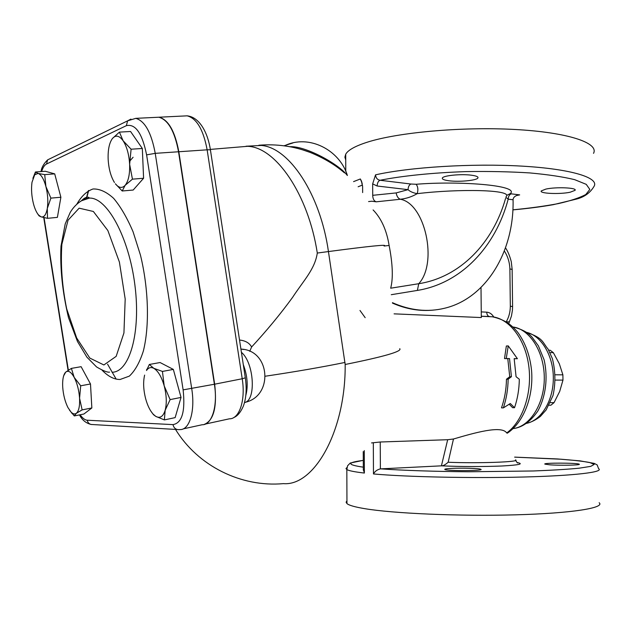 <?xml version="1.0" encoding="UTF-8"?>
<svg xmlns="http://www.w3.org/2000/svg" width="631" height="631" viewBox="0 0 631 631"><rect width="100%" height="100%" fill="white"/><g stroke="black" fill="none" stroke-linecap="round" stroke-linejoin="round"><path stroke-width="0.95" d="M237.934 147.11L247.565 146.305C275.534 146.968 308.275 194.127 317.298 253.047C314.869 269.334 303.558 280.527 292.508 297.477C280.527 313.93 266.897 330.431 251.619 346.987L249.734 351.325M251.619 346.987C249.395 342.941 245.364 340.63 239.528 340.038M240.916 349.101L243.85 349.479M241.413 352.327C254.159 362.809 256.375 400.59 244.512 402.578M283.437 483.63C314.27 486.32 345.804 430.705 345.173 364.481L328.443 251.564C320.335 194.048 289.116 147.536 261.321 145.445L258.86 145.24M506.251 358.511L509.517 358.566L511.425 376.699L508.152 379.207C507.979 389.366 506.385 398.926 503.364 407.886L510.305 403.517L514.525 407.721C517.562 398.824 519.155 389.335 519.321 379.247L516.079 376.723L514.17 358.645L517.404 358.7L508.247 345.898L506.251 358.511L504.508 358.574L506.354 345.993L508.247 345.898M514.525 407.721L512.624 407.697L509.201 404.219M503.364 407.886L501.479 407.855C504.619 398.966 506.283 389.43 506.464 379.231L509.745 376.731L507.774 358.629L504.508 358.574M517.404 358.7L514.186 358.739M508.152 379.207L506.464 379.231M511.425 376.699L509.745 376.731M509.517 358.566L507.774 358.629M507.316 322.433L507.324 321.865L506.74 322.055M508.744 323.435L508.76 323.348C509.564 322.086 509.083 321.589 507.324 321.865M481.295 316.297L492.306 316.778C505.376 319.672 511.954 325.32 517.799 332.395C525.426 342.878 530.008 355.592 531.562 370.539C533.684 396.3 523.896 422.226 507.308 433.197L506.709 432.937C522.642 421.603 532.335 393.089 528.802 366.248C525.355 339.368 509.501 318.758 492.306 316.778L490.461 316.699M302.43 149.784L310.239 152.45C323.861 158.058 335.258 164.857 344.431 172.847M347.184 175.292C338.768 164.099 305.317 145.619 289.795 146.715M371.541 442.923L380.241 442L447.671 439.712L453.476 439.002C474.212 432.937 501.519 425.042 506.709 432.937M515.511 459.889L515.511 459.889C521.348 461.939 478.148 463.533 448.16 462.247C445.383 464.716 443.151 465.915 441.471 465.836L380.383 468.88L380.241 442M448.16 462.247L453.476 439.002M451.386 468.415C461.632 467.831 479.734 468.376 480.893 469.322C484.624 470.884 446.638 471.057 444.847 469.488C444.287 469.038 446.464 468.683 451.386 468.415M549.633 464.802L544.924 464.14C541.863 462.76 577.594 462.807 579.203 464.195C581.656 465.173 560.005 465.623 549.633 464.802M373.323 442.733L373.473 473.96C374.885 471.349 377.188 469.653 380.383 468.88L380.383 468.88M346.916 467.571L345.993 468.557L346.837 469.567C348.896 470.773 354.74 471.933 364.371 473.053L363.33 469.338M362.636 192.581L362.612 186.508L361.35 180.884L360.34 178.967L362.241 183.455M516.552 195.539L519.676 194.884L517.317 195.271C514.604 196.194 513.184 197.692 513.058 199.751L513.058 199.775C514.344 251.114 486.367 298.274 444.689 308.22C427.637 312.392 410.221 310.547 392.435 302.683M512.877 209.823C529.693 208.206 544.837 206.132 558.309 203.608C570.456 200.855 579.621 197.826 585.789 194.522L589.827 189.426L586.238 184.347L574.675 179.661C563.104 176.838 548.11 174.59 529.701 172.918C509.793 171.679 488.67 171.238 466.333 171.593C432.976 172.705 402.326 175.844 380.036 180.269C377.33 179.717 375.831 177.91 375.548 174.842L372.653 183.889L372.716 195.318C372.826 198.86 373.994 201.021 376.218 201.817L400.338 199.254C398.193 198.489 396.796 196.375 396.165 192.92L408.052 189.655C408.21 186.658 409.188 184.78 410.994 184.031L380.036 180.269C378.261 181.042 377.299 182.951 377.141 186.011L408.052 189.655C410 191.532 413.045 192.865 417.178 193.67C418.353 189.923 418.014 186.792 416.16 184.268L410.994 184.031M506.725 195.389L510.479 193.48C519.313 185.238 459.052 180.766 416.16 184.268M505.581 198.418C493.008 243.006 460.315 277.198 418.739 283.713C438.088 262.756 425.081 203.434 400.338 199.254C406.348 198.591 411.964 196.73 417.178 193.67C458.879 188.637 513.5 189.576 506.086 196.714M505.904 197.345L508.192 199.175C508.341 196.32 509.383 194.545 511.307 193.851L510.479 193.48M448.87 180.75C444.003 180.095 441.85 179.172 442.386 177.981C443.356 175.497 461.513 173.762 471.665 175.237C476.381 175.907 478.464 176.814 477.912 177.966C476.807 180.482 458.982 182.154 448.87 180.75M545.87 189.087C556.061 186.768 577.428 187.699 575.062 190.333L570.164 192.226C559.815 194.466 539.04 193.551 541.264 190.917L545.87 189.087M392.506 303.132C406.277 309.135 419.978 311.454 433.607 310.089M481.003 287.476L481.311 317.559L394.083 313.852M376.218 201.817L371.88 201.226L368.575 201.573M391.259 294.701L417.391 290.418L418.739 283.713L390.668 288.201C393.271 278.476 392.75 264.231 389.122 245.459C386.637 230.197 381.305 218.35 373.102 209.926M550.319 402.665L554.065 402.617L550.91 405.197L549.049 405.22M548.702 350.205L550.161 350.237L553.371 352.697L549.948 352.619M555.398 374.79L562.891 374.846L562.97 380.107L555.454 380.083M554.065 402.617L559.705 391.401L562.97 380.107M562.891 374.846L559.311 363.732L553.371 352.697M593.526 153.349C599.166 142.961 568.129 132.329 514.825 129.473C461.64 126.563 397.522 132.455 367.163 142.235C355.174 146.092 348.02 150.083 345.709 154.216L344.889 157.143L345.733 159.99M346.947 500.809L346.111 502.189L346.955 503.601C349.022 505.336 354.882 507.008 364.529 508.625C393.058 513.468 459.226 516.395 515.566 514.833C572.033 513.303 605.366 507.852 599.142 502.726M155.778 117.366L158.838 117.224C168.13 119.78 174.7 131.295 178.534 151.763L214.39 384.247C217.971 406.135 211.898 425.199 202.172 424.742L183.235 428.875M116.151 379.089L107.57 364.166M86.305 198.457L88.395 190.625M86.565 198.394L88.695 190.475M203.971 424.529C213.664 420.719 217.23 407.271 214.666 384.192L178.825 151.748C174.984 131.28 168.422 119.772 159.122 117.208L156.062 117.358M63.652 375.824L65.734 372.109L71.398 368.386L81.115 366.69L90.493 383.979L91.85 407.965L83.884 414.023L74.292 415.932L69.497 410.174M32.891 178.352L35.423 171.995L45.29 171.269L54.708 173.872L60.884 197.251L57.397 217.372L47.514 218.326L40.983 216.819C43.989 217.656 46.095 214.871 47.301 208.467C48.295 201.652 47.83 194.332 45.897 186.5C43.791 178.936 41.204 174.582 38.144 173.438L34.721 174.732L32 182.272C31.1 189 31.582 196.138 33.435 203.695C34.776 208.751 36.464 212.497 38.499 214.926L40.983 216.819L39.043 215.841L37.434 213.515M119.417 132.116L123.092 140.729C119.267 135.507 115.71 134.774 112.413 138.528L119.417 132.116L130.562 131.493L142.33 148.482L143.592 178.257L133.18 190.041L122.201 190.988L115.37 183.779C118.833 188.038 122.099 188.551 125.159 185.309C128.432 181.129 129.923 174.156 129.639 164.383C129.039 154.524 126.855 146.637 123.092 140.729L131.098 149.208L129.639 164.383L132.439 179.157L125.159 185.309L122.201 190.988M149.334 364.473L153.759 368.291C150.872 366.848 148.466 367.581 146.526 370.492L149.334 364.473L160.093 362.541L173.336 369.411L181.034 397.42L175.142 417.627L164.368 419.907L155.77 416.373C160.014 418.661 163.145 416.626 165.164 410.26L164.368 419.907M112.318 138.654C109.195 143.103 107.814 150.052 108.161 159.477C108.761 168.942 110.859 176.617 114.456 182.485M35.423 171.995L38.144 173.438L44.714 174.621L45.897 186.5L50.882 198.118L47.301 208.467L47.514 218.326M62.721 387.213C63.305 394.919 65.048 401.702 67.935 407.555L71.082 412.122C73.022 414.046 74.773 414.441 76.343 413.297C78.836 411.049 79.916 406.025 79.569 398.224C78.985 390.234 77.187 383.285 74.174 377.37C71.098 371.904 68.282 370.152 65.734 372.109L64.969 372.968C63.116 375.839 62.366 380.588 62.721 387.213M71.398 368.386L74.174 377.37L80.713 385.786L79.569 398.224L82.133 409.882L76.343 413.297L74.292 415.932M91.85 407.965L82.133 409.882M90.493 383.979L80.713 385.786M143.592 178.257L132.439 179.157M142.33 148.482L131.098 149.208M60.884 197.251L50.882 198.118M54.708 173.872L44.714 174.621M144.625 375.098C143.04 381.944 143.387 389.848 145.674 398.816C147.52 405.504 150.012 410.623 153.152 414.157L155.77 416.373L153.475 414.685L150.746 410.97M153.759 368.291L162.435 371.43L164.202 385.888C161.544 376.754 158.065 370.886 153.759 368.291M164.202 385.888L170.125 399.612L165.164 410.26C166.907 403.359 166.584 395.235 164.202 385.888M173.336 369.411L162.435 371.43M181.034 397.42L170.125 399.612M245.838 395.369C248.267 385.998 247.415 375.737 243.29 364.584M399.77 348.675C402.294 351.364 384.098 356.633 345.173 364.481M493.757 316.975C491.928 313.986 489.577 312.384 486.714 312.164C486.872 314.688 487.779 316.155 489.435 316.565L490.192 316.683M513.516 428.552C522.452 427.353 530.545 421.532 537.793 411.096C545.744 396.67 548.181 377.898 544.135 359.899L538.393 345.859L532.43 337.664C528.668 332.797 522.168 329.232 512.932 326.968C529.756 329.122 544.308 351.893 544.285 377.914C544.435 403.927 529.93 426.682 513.042 428.623M504.343 250.988C507.774 256.273 509.627 262.244 509.887 268.893L510.321 306.193C510.274 312.014 508.917 317.204 506.259 321.747M486.714 312.164L481.256 311.911M510.321 306.193L512.585 306.579L512.443 310.176L511.449 316.028L509.122 322.583M509.887 268.893L512.143 269.453L512.585 306.477M129.442 161.457L133.094 157.253M265.47 376.194C295.103 371.785 321.621 367.203 345.023 362.431M184.007 115.994L187.155 115.836C196.691 118.344 203.356 129.671 207.142 149.823C209.563 149.681 210.667 149.799 210.462 150.186L245.309 377.803L242.217 378.758C245.727 400.314 239.354 419.165 229.361 418.818L205.714 423.969M178.825 151.748L207.142 149.823L242.217 378.758L214.666 384.192M283.982 145.8L292.91 142.953M384.066 245.924C388.333 244.229 369.798 246.106 328.443 251.564L317.298 253.047M526.38 332.308C541.114 335.4 553.348 355.474 553.332 377.985C553.45 400.488 541.256 420.514 526.467 423.385M447.671 439.712L441.424 465.836M441.471 465.836C461.513 466.727 481.548 466.79 501.566 466.017C519.163 465.071 524.322 463.911 517.041 462.523M363.322 467.169C346.671 464.755 346.664 462.499 363.29 460.417M514.651 457.144L561.298 459.242C573.839 460.22 583.344 461.316 589.819 462.531L594.181 464.44L590.726 466.372L579.084 468.202C567.332 469.33 552.062 470.261 533.258 470.978L468.502 471.775C434.436 471.499 403.225 470.442 380.714 468.865M373.473 473.96C406.601 476.933 470.994 478.361 522.894 477.036C574.92 475.735 604.34 472.083 598.598 468.691L597.147 464.897L594.197 463.383L580.102 460.875L557.686 458.958L514.644 457.12M364.371 473.053L364.276 450.597M417.391 290.418C461.403 283.351 495.643 246.571 508.192 199.175L513.058 199.751M519.676 194.884L511.307 193.851M372.653 183.889L377.141 186.011M396.165 192.92L372.716 195.318M358.116 186.776L362.517 185.017M360.34 178.967L353.573 181.625M512.877 209.878C527.626 208.553 541.09 206.826 553.269 204.681L575.693 199.27C583.967 197.353 590.095 193.039 594.063 186.326C599.379 177.745 571.465 168.958 521.703 166.111C472.059 163.224 409.519 167.176 375.548 174.842M384.082 246.035L389.122 245.459M50.74 158.349L47.64 159.864L46.52 164.021L126.374 125.656C135.46 123.566 142.204 133.299 146.613 154.871L183.124 389.871C185.427 411.467 182.051 423.046 172.989 424.616C173.809 428.039 175.828 429.711 179.054 429.64L180.048 429.569C189.552 430.105 195.358 410.876 191.729 388.712L155.234 153.349C151.353 132.62 144.87 120.955 135.783 118.344L127.62 120.836L130.94 119.093M172.989 424.616L87.228 420.222C84.909 420.041 82.551 418.227 80.145 414.764M177.256 429.53L92.654 424.545C89.76 424.6 87.954 423.156 87.228 420.222M102.088 370.192C108.122 376.431 114.124 379.531 120.095 379.483L129.339 376.123C135.002 370.839 139.664 362.494 143.324 351.112C149.618 326.148 148.664 289.006 140.484 255.224L133.078 231.814C127.139 217.869 120.655 206.708 113.619 198.331C106.513 191.863 99.659 188.748 93.057 188.977C86.81 191.106 81.415 196.146 76.864 204.113M112.042 372.251C129.458 372.298 141.044 332.963 134.908 285.157C128.992 237.453 107.112 197.329 89.46 198.087L84.696 198.954L80.484 201.376M81.423 200.808C84.231 197.913 86.636 196.762 88.632 197.353L89.452 198.087L81.486 200.768C76.927 203.608 73.164 207.489 70.215 212.418L65.222 223.902L60.994 246.137C59.945 268.246 62.445 292.074 68.487 317.622L77.479 341.497L86.92 357.193L96.575 366.942C103.121 370.791 107.459 372.519 109.573 372.124M79.143 208.175L93.364 211.472L107.869 230.56L119.401 262.054L125.19 299.023L123.936 332.939L116.167 356.357L103.894 364.963L89.831 358.085L76.674 337.987L66.673 308.819C62.122 286.458 60.513 264.965 61.854 244.355L68.045 220.195L79.143 208.175M126.374 125.656L127.62 120.836L47.64 159.864C43.705 163.689 41.504 167.594 41.047 171.577M41.662 171.537C42.853 167.562 44.47 165.062 46.52 164.021M146.613 154.871L155.234 153.349L178.534 151.763M68.353 370.184L44.06 217.671M183.124 389.871L214.39 384.247M243.787 349.464L241.389 349.124C270.226 350.513 273.57 395.842 245.372 402.262M210.336 149.405L247.565 146.305M489.435 316.565L481.295 316.21M505.502 247.841C507.86 251.319 509.777 255.941 511.268 261.699L512.143 269.311M359.978 310.468L365.175 317.669M175.521 429.427C197.984 466.128 241.287 487.44 283.272 483.638M245.333 377.93C246.887 389.019 246.208 398.469 243.29 406.277C240.561 412.406 237.366 416.176 233.699 417.588M159.122 117.208L187.155 115.836C199.917 117.169 207.978 133.456 210.423 149.957M302.352 149.76L310.239 152.45C293.762 146.203 276.662 143.797 258.931 145.233M347.389 175.481C339.825 150.217 308.922 133.685 284.368 145.856M526.278 332.237C543.859 338.334 542.005 341.899 548.071 349.085L552.37 358.605C555.493 371.052 555.698 383.38 552.985 395.574L546.146 409.929L540.381 416.413C535.853 419.938 531.199 422.273 526.42 423.425M517.412 462.76L517.799 462.878C517.641 463.335 516.923 462.507 515.661 460.385M363.29 460.338L350.213 463.044L347.571 465.812L346.837 469.567L346.955 503.601M363.251 451.567L363.338 470.205M361.35 180.884L361.681 181.657M477.904 177.208L477.912 177.966M575.054 189.75L575.062 190.333M345.709 154.216L345.772 171.482M261.321 145.445L246.058 146.218M68.077 370.358L43.744 217.6M91.337 424.505C86.155 423.33 82.196 420.128 79.467 414.898M34.721 174.732L35.588 172.192M38.499 214.926L39.043 215.841M71.082 412.122L72.005 413.447M135.783 118.344L158.838 117.224M153.152 414.157L153.475 414.685M146.526 370.492L146.778 369.261"/></g></svg>
